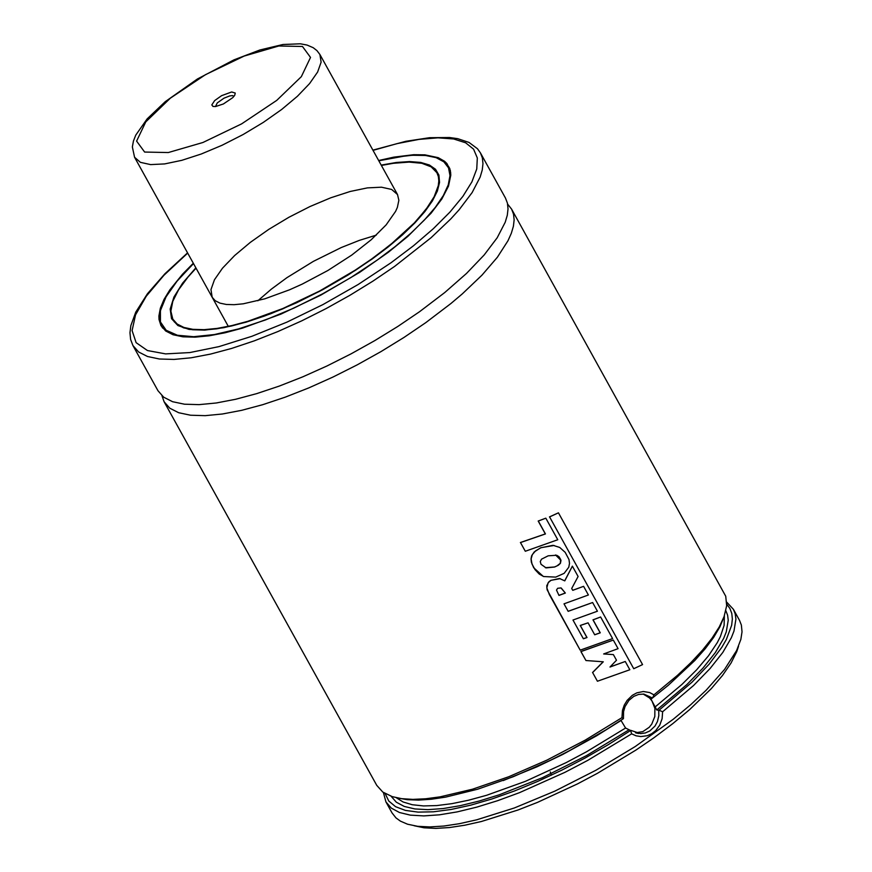 <?xml version="1.0" encoding="UTF-8"?>
<svg xmlns="http://www.w3.org/2000/svg" width="872" height="872" viewBox="0 0 872 872"><rect width="100%" height="100%" fill="white"/><g stroke="black" fill="none" stroke-linecap="round" stroke-linejoin="round"><path stroke-width="1.31" d="M550.287 771.938L551.322 775.208M738.519 646.337L736.764 651.602L731.052 663.025L722.496 675.462L711.236 688.695L689.719 709.525L672.672 723.716L653.793 737.865L635.862 750.116L597.484 773.279L577.569 783.863L537.621 802.327L518.132 809.957L481.475 821.479L464.798 825.217L449.538 827.539L435.891 828.4L424.054 827.801L414.189 825.74M726.747 602.171L733.396 609.299L739.5 620.319L741.364 625.039L742.028 631.797L740.851 639.427L736.589 650.577L724.556 669.434L706.211 690.166L690.82 704.62L673.206 719.291L635.274 746.508L595.849 770.292L554.777 791.166L514.317 807.984L476.657 819.822L459.522 823.669L443.837 826.046L429.82 826.928L417.666 826.318L407.529 824.204L400.433 821.141L395.986 817.914L392.04 812.922L385.925 801.902L383.408 792.495M733.396 609.299L735.216 613.899L735.924 619.076L733.984 631.045L731.336 637.759L722.801 652.452L710.113 668.486L693.611 685.468L662.622 711.759L662.11 718.702L659.712 725.232L655.668 730.649L651.678 733.734L647.231 735.728L640.789 736.557L636.069 735.804L631.644 733.843L587.826 760.33L565.012 772.298L519.494 792.659L497.563 800.714L476.69 807.156L457.211 811.887L439.466 814.819L423.759 815.909L410.341 815.135L399.452 812.508L391.266 808.072L385.925 801.902M631.644 733.843L630.598 730.507L608.362 744.623L585.199 757.964L561.535 770.281L537.817 781.356L514.48 790.98L491.961 798.97L470.684 805.172L451.053 809.478L433.417 811.81L418.102 812.115L405.415 810.404L395.583 806.687L388.781 801.041L385.152 793.585M726.758 604.231L729.908 608.471L731.782 613.408L732.36 619.033L731.652 625.279L726.365 639.459L721.831 647.297L709.165 664.159L692.008 682.187L659.014 710.244L662.622 711.759M630.598 730.507L625.584 728.033L621.049 720.49L596.71 735.739L562.756 754.444L536.923 766.826L503.199 780.582M723.891 617.125L719.901 626.826L713.667 637.378L705.274 648.648L694.821 660.486L668.344 685.239L652.681 697.818L650.152 697.578L656.758 709.982L659.014 710.244M652.365 697.949L643.874 694.09L638.642 694.417L633.802 696.368L628.93 700.38L625.017 706.614L623.567 711.639L623.436 718.67L605.92 729.886L569.198 750.825L550.417 760.308L513.128 776.756L477.627 789.225L445.592 797.128L431.335 799.243L418.495 800.093L407.202 799.678L397.61 798M623.436 718.67L621.943 717.667L585.254 740.11L546.897 760.133L508.725 776.756L472.537 789.193L440.077 796.855L425.732 798.774L412.881 799.384L401.676 798.665L392.247 796.637L382.786 792.059L376.759 785.367L164.1 401.763L161.963 395.746M507.635 204.135L511.602 209.138L725.733 596.241L726.67 605.691L724.065 616.657L719.237 626.979L712.043 638.173L702.592 650.065L691.016 662.513L677.49 675.331L653.935 694.853L652.681 697.818M621.943 717.667L622.466 710.353L624.265 705.099L627.142 700.369L632.309 695.333L636.854 692.848L643.318 691.507L649.651 692.553L653.935 694.853M511.602 209.138L513.532 214.174L514.142 219.908L513.401 226.284L511.341 233.249L507.962 240.781L497.389 257.229L481.987 275.138L462.225 293.962L450.889 303.543L425.743 322.673L403.998 337.431L380.999 351.59L357.182 364.867L333.006 377.031L308.928 387.844L285.384 397.109L262.832 404.652L241.697 410.32L222.371 414.004L205.225 415.661L190.576 415.225L178.695 412.728L169.811 408.216L164.1 401.763M372.9 150.126L405.938 141.286L429.569 137.7L449.527 137.514L457.713 138.67L468.983 142.419L477.464 148.731L480.439 152.905L505.498 198.108L507.428 203.154L508.027 208.877L507.297 215.253L505.226 222.229L497.193 237.762L484.145 255.006L466.498 273.448L444.775 292.523L419.639 311.653L397.883 326.411L374.884 340.56L351.078 353.847L326.902 366.011L302.813 376.824L279.269 386.089L256.728 393.621L235.582 399.289L216.256 402.984L199.11 404.63L184.461 404.205L172.58 401.709L163.696 397.196L157.985 390.743L132.925 345.541L130.604 339.415L129.961 332.701L130.855 325.572L135.749 312.154L147.444 293.744L164.906 273.775L187.556 252.869M378.655 160.513L393.708 157.156L413.655 154.704L424.893 154.835L438.213 157.658L444.546 161.255L446.911 163.555L450.323 170.334L450.813 175.076L448.502 186.128L441.842 198.99L431.041 213.269L407.824 236.399L388.345 252.27L359.613 272.391L320.852 295.107L280.893 314.138L242.732 328.046L225.227 332.733L209.226 335.796L195.023 337.159L182.891 336.81L173.059 334.739L165.713 331L160.982 325.659L159.031 319.523L158.9 316.024L160.339 308.219L164.001 299.445L169.844 289.853L182.488 274.244L193.311 263.246M381.391 165.451L393.327 163.304L409.066 162.094L421.808 163.282L431.171 166.857L436.905 172.71L438.365 176.536L438.823 180.896L438.267 185.736L434.136 196.756L426.092 209.258L414.385 222.872L390.754 244.465L371.646 258.995L355.111 270.211L319.534 291.063L282.855 308.525L247.833 321.299L231.767 325.605L217.084 328.417L204.048 329.671L192.908 329.344L183.883 327.447L177.136 324.013L172.798 319.108L170.868 311.151L172.798 301.309L178.531 289.875L187.905 277.176L196.047 268.184M351.721 255.093L327.85 270.516L302.257 284.087L289.417 289.853L264.837 298.813L243.255 303.805L234.11 304.688L226.295 304.459L219.962 303.129L215.221 300.72L212.179 297.276L210.97 289.613L214.458 279.748L222.491 268.195L234.644 255.529L250.329 242.372L268.74 229.391L288.959 217.248L309.985 206.533L330.739 197.802L350.206 191.469L367.395 187.883L381.446 187.197L391.659 189.453L397.512 194.543L398.864 200.288L397.37 207.405L395.572 211.416L386.133 224.889L371.178 239.778L351.721 255.093M257.861 300.775L271.29 289.188L286.975 277.634L313.408 261.349L341.225 247.561L359.329 240.378L376.279 235.135M635.503 732.796L642.849 731.619L649.259 727.259L651.766 724.098L654.817 716.49L654.883 708.293L651.951 700.903L649.509 697.927L643.165 694.036M630.707 730.344L640.517 733.603L645.324 732.96L649.749 730.998L655.014 726.049L657.455 721.515L658.818 715.705L658.709 710.375M616.493 660.235L609.997 667.036L625.257 661.488L629.835 669.751L597.429 681.239L592.622 672.552L603.293 661.793L585.951 660.529L580.992 651.58L613.31 640.07L618.074 648.659L603.642 653.956L613.376 654.6L616.493 660.235M603.686 653.946L613.376 654.6M585.951 660.529L580.894 651.537L613.31 640.07M597.429 681.239L592.622 672.552M592.524 672.519L603.162 661.783M610.095 666.927L625.257 661.488M561.154 587.968L565.35 593.058L558.985 595.423L556.5 590.082L557.633 588.295L560.958 587.924L565.35 593.058M565.241 593.025L558.952 595.358M549.251 594.246L546.809 587.837L548.128 582.769L550.93 580.381L559.497 578.496L564.784 580.883L572.37 566.146L578.103 576.49L571.694 588.491L572.762 590.344L583.597 586.333L588.393 594.987L564.01 603.838L568.163 611.337L592.611 602.53L597.429 611.207L572.98 620.025L583.379 638.773L587.009 637.541L580.316 625.486L588.077 622.826L594.704 634.794L600.274 632.821L593.091 619.872L600.623 616.984L612.602 638.587L580.196 650.152L547.115 589.766L546.755 585.733L548.793 581.875L550.821 580.349L560.206 578.648M549.164 594.203L580.196 650.152M594.682 634.74L600.154 632.799L592.971 619.85L600.623 616.984M583.346 638.718L586.9 637.508L580.218 625.453L588.077 622.826M568.13 611.283L592.611 602.53M572.73 590.289L583.597 586.333M564.696 580.817L572.37 566.146M555.562 554.974L560.99 560.413L560.423 563.323L558.342 565.23L554.636 567.018L546.101 567.901L541.022 564.293L540.259 561.579L541.501 559.181L548.194 555.813L556.707 555.268L558.974 556.674L560.729 559.628M560.609 559.617L560.304 563.301L556.936 565.939L554.516 566.985L545.316 567.672M555.726 577.101L543.67 576.545L539.278 574.092L535.048 569.667L532.007 564.053L531.113 558.941L532.356 554.527L535.626 550.832L540.858 547.769L552.99 545.316L559.726 547.442L565.187 552.347L568.98 559.519L569.503 563.377L568.762 567.247L564.151 573.34L555.726 577.101M543.212 576.359L533.817 567.846M533.719 567.803L531.375 562.233L531.026 558.898L531.626 555.856L534.209 551.954L540.749 547.736L554.123 545.458M557.775 539.746L525.304 551.257L520.486 542.569L545.447 533.937L538.307 521.053L545.817 518.175L557.775 539.746M520.486 542.569L525.304 551.257M520.388 542.526L545.327 533.915L538.188 521.031L545.817 518.175M642.566 664.595L633.737 668.715L549.589 516.922L558.44 512.823L642.566 664.595M549.589 516.922L633.737 668.715M549.458 516.9L558.44 512.823M211.809 104.923L214.643 100.596L221.619 95.658L231.658 91.974L235.233 93.053L234.786 95.157L232.802 97.62L223.395 103.964L215.558 106.548L213.008 106.439L211.809 104.923M215.482 106.548L217.27 102.918L223.962 98.198L229.641 95.942L232.497 95.604L234.012 96.28M628.745 729.962L586.507 755.599L542.384 777.704L499.329 794.774L479.131 801.052L460.285 805.673L443.096 808.562L427.869 809.652L414.865 808.944L404.292 806.447L396.335 802.207L391.136 796.278M725.864 610.727L727.597 615.196L728.24 620.221L726.278 631.829L723.684 638.348L715.323 652.583L702.952 668.116L686.885 684.553L656.758 709.982M625.584 728.033L586.529 751.762L566.201 762.586L525.445 781.323L486.576 795.297L468.591 800.213L451.914 803.657L436.818 805.575L423.52 805.935L412.227 804.725L403.082 801.968L396.248 797.717M724.37 615.828L724.098 625.431L720.37 636.604L717.242 642.708L708.5 655.788L696.641 669.805L681.893 684.476L655.036 707.029M653.172 697.447L650.992 699.137M480.439 152.905L482.369 157.941L482.968 163.674L482.238 170.051L480.178 177.027L472.134 192.559L459.097 209.803L450.813 218.905L431.051 237.729L394.58 266.44L372.824 281.198L349.825 295.346L326.008 308.633L301.832 320.798L277.754 331.611L254.21 340.876L231.658 348.418L210.523 354.087L191.197 357.782L174.051 359.428L159.402 359.002L147.521 356.506L138.637 351.994L132.925 345.541M373.031 150.365L397.174 143.597L419.018 139.389L438.006 137.831L453.68 138.975L465.637 142.79L473.583 149.177L477.322 157.974L476.755 168.972L471.894 181.888L462.868 196.396L449.887 212.147L433.297 228.737L413.502 245.762L390.983 262.788L358.12 284.523L322.956 304.579L287.008 322.095L251.823 336.32L218.948 346.62L189.78 352.571L165.604 353.89L147.455 350.544L136.119 342.663L132.086 330.597L135.542 314.868L146.311 296.153L163.958 275.258L187.687 253.098M165.669 330.978L161.516 326.084L162.606 328.057M378.808 160.786L407.322 155.554L419.345 154.998L429.645 155.859L438.06 158.115L444.491 161.778L448.797 166.846L450.737 172.961M378.83 160.84L396.542 157.069L412.216 155.26L425.514 155.467L436.153 157.669L443.87 161.832L448.524 167.849L449.996 175.599L448.252 184.897L443.325 195.557L435.346 207.318L424.468 219.94L410.952 233.14L395.081 246.623L377.216 260.085L350.882 277.558L322.727 293.777L293.864 308.11L265.437 319.97L238.568 328.908L214.316 334.565L193.66 336.701L177.398 335.251L166.171 330.27L160.437 321.953L160.415 310.628L166.094 296.742L177.278 280.849L193.497 263.573M381.195 165.091L396.357 162.475L409.622 161.571L420.718 162.432L429.406 165.004L435.52 169.266L438.921 175.119L439.543 182.433L437.373 191.066L432.458 200.843L424.893 211.547L414.832 222.96L402.504 234.851L388.138 246.983L372.061 259.082L348.211 274.931L322.738 289.678L296.578 302.78L270.745 313.746L246.187 322.15L223.842 327.676L204.549 330.128L189.039 329.409L177.888 325.539L171.522 318.672L170.182 309.059L173.92 297.069L182.586 283.149L195.851 267.835M433.101 168.231L437.439 173.136L438.845 176.798L438.758 185.747L437.21 190.99L431.117 202.762L414.887 222.829L399.812 237.184L371.984 259.082L355.373 270.353L319.643 291.303L282.79 308.852L264.826 315.915L247.615 321.67L231.494 325.997L216.757 328.82L203.71 330.074L192.581 329.747L183.632 327.861L177.027 324.504L172.863 319.795L171.01 313.517M397.512 194.543L319.904 54.511L321.114 62.174L317.615 72.038L309.582 83.581L297.428 96.258L281.743 109.414L263.333 122.385L243.103 134.539L222.088 145.253L201.323 153.984L181.856 160.317L164.677 163.914L150.616 164.601L140.414 162.345L134.561 157.254L228.311 326.379M136.599 141.101L145.788 121.873L170.378 98.154L205.498 74.665L244.193 56.048L278.811 45.987L302.475 46.478L310.519 57.432L301.341 76.66L276.751 100.378L241.631 123.868L202.925 142.496L168.307 152.546L144.632 152.055L136.599 141.101M448.797 166.846L449.887 168.819M161.516 326.084L159.707 321.06L159.413 315.326L161.745 305.538L165.091 298.3L175.926 282.386L193.464 263.529M172.798 319.108L174.411 322.03M436.905 172.71L438.518 175.632M636.168 732.992L638.707 733.494M319.904 54.511L316.95 50.609L313.168 47.677L307.097 45.072L300.328 43.796L282.975 44.494L259.943 49.966L234.001 59.841L197.432 78.971L165.255 101.664L147.128 118.897L135.77 135.116L133.449 140.981L132.359 146.943L134.561 157.254"/></g></svg>
